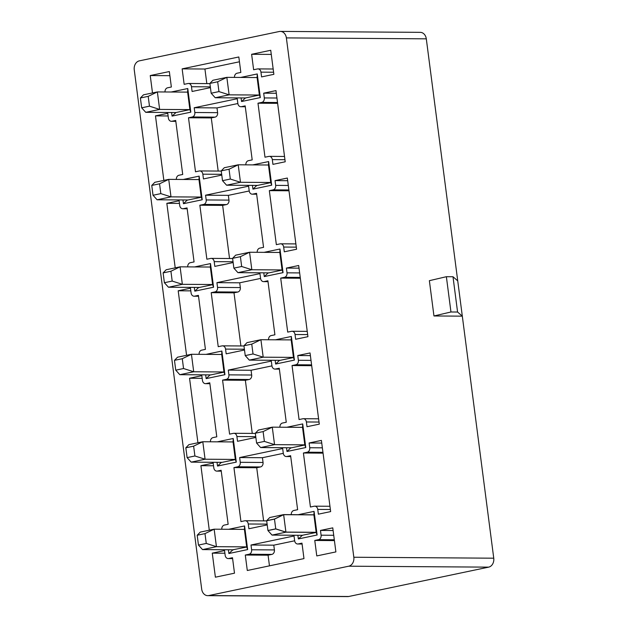 <?xml version="1.0" encoding="UTF-8"?>
<svg xmlns="http://www.w3.org/2000/svg" width="628" height="628" viewBox="0 0 628 628"><rect width="100%" height="100%" fill="white"/><g stroke="black" fill="none" stroke-linecap="round" stroke-linejoin="round"><path stroke-width="0.94" d="M291.266 514.662A3.886 3.085 -89.6 0 1 293.849 510.493L297.625 509.7L290.615 455.692L286.831 456.485A3.886 3.085 90.4 0 1 286.313 456.54A3.886 3.085 90.4 0 1 283.291 453.29L282.671 448.533L239.645 457.561L240.257 462.318A3.886 3.085 90.4 0 1 237.714 466.792L233.93 467.585L240.948 521.593L244.724 520.8A3.886 3.085 -89.6 0 1 245.25 520.745A3.886 3.085 -89.6 0 1 248.272 523.995L248.884 528.752L267.222 524.906M210.427 441.782A3.886 3.085 -89.6 0 1 213.01 437.614L216.786 436.821L209.776 382.813L205.992 383.606A3.886 3.085 90.4 0 1 205.474 383.661A3.886 3.085 90.4 0 1 202.451 380.411L201.831 375.654L189.546 378.237L197.93 442.756M297.766 355.526L310.044 352.952L319.291 424.143L307.014 426.718L306.393 421.961A3.886 3.085 90.4 0 0 303.371 418.711A3.886 3.085 90.4 0 0 302.845 418.766L299.069 419.559L292.051 365.551L295.835 364.758A3.886 3.085 -89.6 0 0 298.379 360.284L297.766 355.526L310.389 355.613M268.556 339.756A3.886 3.085 -89.6 0 1 271.131 335.588L274.907 334.795L267.897 280.787L264.121 281.579A3.886 3.085 90.4 0 1 263.595 281.634A3.886 3.085 90.4 0 1 260.573 278.385L259.953 273.627L216.927 282.655L217.539 287.412A3.886 3.085 90.4 0 1 214.996 291.887L211.212 292.679L218.23 346.687L222.006 345.895A3.886 3.085 -89.6 0 1 222.532 345.84A3.886 3.085 -89.6 0 1 225.554 349.089L226.174 353.847L244.504 350M187.717 266.876A3.886 3.085 -89.6 0 1 190.292 262.708L194.076 261.915L187.058 207.907L183.282 208.7A3.886 3.085 90.4 0 1 182.756 208.755A3.886 3.085 90.4 0 1 179.734 205.505L179.113 200.748L166.836 203.331L175.212 267.85M275.048 180.621L287.334 178.046L296.573 249.238L284.296 251.812L283.675 247.055A3.886 3.085 90.4 0 0 280.653 243.805A3.886 3.085 90.4 0 0 280.127 243.86L276.351 244.653L269.334 190.645L273.117 189.852A3.886 3.085 -89.6 0 0 275.668 185.378L275.048 180.621L287.679 180.707M245.838 164.85A3.886 3.085 -89.6 0 1 248.413 160.682L252.197 159.889L245.179 105.881L241.403 106.674A3.886 3.085 90.4 0 1 240.877 106.729A3.886 3.085 90.4 0 1 237.855 103.479L237.235 98.722L194.209 107.749L194.829 112.506A3.886 3.085 90.4 0 1 192.278 116.981L188.502 117.774L195.512 171.782L199.288 170.989A3.886 3.085 -89.6 0 1 199.814 170.934A3.886 3.085 -89.6 0 1 202.836 174.184L203.456 178.941L221.786 175.094M210.427 87.637L192.097 91.484L191.477 86.727A3.886 3.085 -89.6 0 0 188.455 83.477A3.886 3.085 -89.6 0 0 187.937 83.532L184.153 84.325L182.144 68.868L238.828 56.975L240.838 72.432L237.054 73.225A3.886 3.085 -89.6 0 0 234.48 77.393M270.739 50.279L251.624 54.291L253.634 69.747L257.417 68.954A3.886 3.085 90.4 0 1 257.935 68.899A3.886 3.085 90.4 0 1 260.958 72.149L261.578 76.906L273.863 74.332L270.739 50.279M252.739 164.897L268.627 161.561L271.696 185.189L252.927 189.13L252.44 185.378M183.258 179.475L199.147 176.138L202.216 199.767L183.447 203.7L182.96 199.955M264.098 252.346L279.986 249.01L283.055 272.638L264.286 276.579L263.791 272.827M194.617 266.924L210.506 263.587L213.575 287.216L194.806 291.156L194.311 287.404M275.457 339.803L291.345 336.467L294.414 360.095L275.637 364.036L275.15 360.284M205.976 354.38L221.865 351.044L224.934 374.673L206.157 378.613L205.67 374.861M286.808 427.252L302.704 423.924L305.773 447.544L286.996 451.485L286.509 447.733M217.327 441.829L233.224 438.493L236.293 462.122L217.516 466.062L217.029 462.31M241.081 97.921L241.544 101.524L260.322 97.583L257.252 73.955L240.65 77.44M171.601 112.498L172.064 116.094L190.834 112.161L187.772 88.532L171.169 92.01M228.686 529.286L244.582 525.95L247.652 549.579L228.875 553.519L228.388 549.767M298.167 514.709L314.063 511.373L317.132 535.001L298.355 538.942L297.876 535.268M348.728 566.197L208.794 595.556A7.779 6.178 90.4 0 1 207.742 595.658A7.779 6.178 90.4 0 1 201.698 589.166L134.251 69.81A7.779 6.178 90.4 0 1 139.345 60.861L279.287 31.502A7.779 6.178 90.4 0 1 280.331 31.4A7.779 6.178 90.4 0 1 286.376 37.9L353.823 557.248A7.779 6.178 90.4 0 1 348.728 566.197L488.655 567.139L348.713 596.498A7.779 6.178 90.4 0 1 347.669 596.6L207.742 595.658M152.494 92.944L150.241 75.556L169.348 71.553L171.358 87.009L167.574 87.802A3.886 3.085 -89.6 0 0 164.999 91.971M215.388 577.187L234.495 573.183L232.493 557.719L228.71 558.512A3.886 3.085 90.4 0 1 228.184 558.567A3.886 3.085 90.4 0 1 225.169 555.317L224.549 550.56L212.264 553.142L215.388 577.187M335.886 551.91L316.779 555.921L314.769 540.457L318.545 539.664A3.886 3.085 -89.6 0 0 321.096 535.189L320.476 530.432L332.762 527.858L335.886 551.91M249.065 554.241L245.289 555.034L247.299 570.499L303.976 558.606L301.974 543.141L298.19 543.934A3.886 3.085 90.4 0 1 297.664 543.989A3.886 3.085 90.4 0 1 294.65 540.739L294.03 535.982L250.996 545.01L251.616 549.767A3.886 3.085 90.4 0 1 249.065 554.241L271.853 554.398L268.077 555.191L245.289 555.034M263.689 93.172L275.975 90.597L285.214 161.781L272.937 164.363L272.317 159.606A3.886 3.085 90.4 0 0 269.294 156.356A3.886 3.085 90.4 0 0 268.768 156.411L264.992 157.204L257.982 103.196L261.758 102.403A3.886 3.085 -89.6 0 0 264.31 97.929L263.689 93.172L276.32 93.258M176.358 179.427A3.886 3.085 -89.6 0 1 178.933 175.259L182.717 174.466L175.699 120.458L171.923 121.251A3.886 3.085 90.4 0 1 171.397 121.306A3.886 3.085 90.4 0 1 168.375 118.056L167.755 113.299L155.477 115.874L163.853 180.393M257.197 252.299A3.886 3.085 -89.6 0 1 259.772 248.131L263.556 247.338L256.538 193.33L252.762 194.123A3.886 3.085 90.4 0 1 252.236 194.178A3.886 3.085 90.4 0 1 249.214 190.928L248.594 186.171L205.568 195.198L206.188 199.955A3.886 3.085 90.4 0 1 203.637 204.43L199.853 205.223L206.871 259.231L210.647 258.438A3.886 3.085 -89.6 0 1 211.173 258.383A3.886 3.085 -89.6 0 1 214.195 261.633L214.815 266.39L233.145 262.543M286.407 268.077L298.685 265.503L307.932 336.687L295.655 339.269L295.034 334.512A3.886 3.085 90.4 0 0 292.012 331.262A3.886 3.085 90.4 0 0 291.486 331.317L287.71 332.11L280.692 278.102L284.476 277.309A3.886 3.085 -89.6 0 0 287.02 272.835L286.407 268.077L299.03 268.164M199.076 354.333A3.886 3.085 -89.6 0 1 201.651 350.165L205.427 349.372L198.417 295.364L194.641 296.157A3.886 3.085 90.4 0 1 194.115 296.212A3.886 3.085 90.4 0 1 191.093 292.962L190.472 288.205L178.195 290.78L186.571 355.299M279.907 427.205A3.886 3.085 -89.6 0 1 282.49 423.036L286.266 422.244L279.256 368.236L275.472 369.029A3.886 3.085 90.4 0 1 274.954 369.083A3.886 3.085 90.4 0 1 271.932 365.834L271.312 361.076L228.286 370.104L228.898 374.861A3.886 3.085 90.4 0 1 226.355 379.336L222.571 380.128L229.589 434.136L233.365 433.344A3.886 3.085 -89.6 0 1 233.891 433.289A3.886 3.085 -89.6 0 1 236.913 436.539L237.525 441.296L255.863 437.449M309.125 442.983L321.403 440.409L330.65 511.592L318.365 514.175L317.752 509.418A3.886 3.085 90.4 0 0 314.73 506.168A3.886 3.085 90.4 0 0 314.204 506.223L310.428 507.016L303.41 453.008L307.194 452.215A3.886 3.085 -89.6 0 0 309.737 447.74L309.125 442.983L321.748 443.07M221.786 529.239A3.886 3.085 -89.6 0 1 224.369 525.071L228.145 524.278L221.135 470.27L217.351 471.063A3.886 3.085 90.4 0 1 216.833 471.118A3.886 3.085 90.4 0 1 213.81 467.868L213.19 463.111L200.905 465.686L209.289 530.205M277.623 103.33L257.982 103.196M168.1 115.96L155.477 115.874M237.863 103.526L216.998 107.898L217.61 112.655A3.886 3.085 90.4 0 1 215.059 117.13L211.283 117.923L188.502 117.774M216.998 107.898L194.209 107.749M288.982 190.779L269.334 190.645M179.459 203.409L166.836 203.331M249.222 190.975L228.349 195.355L228.969 200.112A3.886 3.085 90.4 0 1 226.418 204.587L222.642 205.38L199.853 205.223M228.349 195.355L205.568 195.198M300.341 278.235L280.692 278.102M190.818 290.866L178.195 290.78M260.581 278.432L239.708 282.804L240.328 287.561A3.886 3.085 90.4 0 1 237.776 292.036L234.001 292.829L211.212 292.679M239.708 282.804L216.927 282.655M311.7 365.684L292.051 365.551M202.177 378.315L189.546 378.237M271.94 365.881L251.067 370.261L251.687 375.018A3.886 3.085 90.4 0 1 249.135 379.493L245.36 380.285L222.571 380.128M251.067 370.261L228.286 370.104M323.059 453.141L303.41 453.008M213.536 465.772L200.905 465.686M283.291 453.338L262.425 457.71L263.046 462.467A3.886 3.085 90.4 0 1 260.494 466.942L256.719 467.734L233.93 467.585M262.425 457.71L239.645 457.561M263.619 520.871L256.719 467.734M252.26 433.414L245.36 380.285M240.901 345.965L234.001 292.829M229.542 258.508L222.642 205.38M218.183 171.059L211.283 117.923M268.077 555.191L269.459 565.844M294.65 540.787L273.784 545.167L250.996 545.01M273.784 545.167L274.405 549.924A3.886 3.085 90.4 0 1 271.853 554.398M224.895 553.221L212.264 553.142M334.418 540.59L314.769 540.457M333.107 530.519L320.476 530.432M169.882 75.69L150.241 75.556M199.147 176.138L198.998 179.734L201.266 197.223L202.216 199.767M187.356 199.987L183.447 203.7M187.372 200.136L201.266 197.223M268.627 161.561L268.478 165.156L270.746 182.646L271.696 185.189M256.836 185.409L252.927 189.13M256.852 185.558L270.746 182.646M210.506 263.587L210.356 267.183L212.625 284.672L213.575 287.216M198.715 287.436L194.806 291.156M198.731 287.593L212.625 284.672M279.986 249.01L279.837 252.605L282.105 270.095L283.055 272.638M268.195 272.858L264.286 276.579M268.211 273.015L282.105 270.095M221.865 351.044L221.715 354.639L223.984 372.129L224.934 374.673M210.074 374.892L206.157 378.613M210.09 375.042L223.984 372.129M291.345 336.467L291.196 340.062L293.464 357.552L294.414 360.095M279.554 360.315L275.637 364.036M279.57 360.464L293.464 357.552M233.224 438.493L233.074 442.088L235.343 459.578L236.293 462.122M221.425 462.341L217.516 466.062M221.449 462.498L235.343 459.578M302.704 423.924L302.555 427.511L304.823 445.001L305.773 447.544M290.905 447.764L286.996 451.485M290.929 447.921L304.823 445.001M190.834 112.161L189.892 109.617L175.997 112.53L172.064 116.094M140.397 97.992L141.677 107.804L149.472 106.171L148.2 96.351L140.397 97.992L143.467 94.836L157.369 91.924L187.623 92.12L187.772 88.532M187.623 92.12L189.892 109.617L159.638 109.413L145.743 112.326L175.997 112.53M260.322 97.583L259.372 95.04L245.477 97.952L241.544 101.524M209.878 83.414L211.157 93.227L218.952 91.594L217.681 81.773L209.878 83.414L212.947 80.258L226.849 77.346L257.103 77.55L257.252 73.955M257.103 77.55L259.372 95.04L229.118 94.836L215.223 97.748L245.477 97.952M280.331 31.4L420.258 32.342A7.779 6.178 90.4 0 1 426.302 38.834L493.749 558.19A7.779 6.178 90.4 0 1 488.655 567.139M433.956 315.963L462.318 316.159L457.577 312.03L450.959 311.99L433.956 315.963L429.371 280.677L446.375 276.705L450.959 311.99M302.28 535.292L316.182 532.458L313.914 514.968L314.063 511.373M232.784 549.798L246.702 547.035L244.433 529.545L244.582 525.95M246.702 547.035L247.652 549.579M232.807 549.947L228.875 553.519M316.182 532.458L317.132 535.001M302.288 535.37L298.355 538.942M457.734 280.865L452.992 276.744L457.577 312.03M452.992 276.744L446.375 276.705M271.272 54.416L251.624 54.291M206.824 83.603L204.932 69.017L182.144 68.868M204.932 69.017L239.449 61.78M313.914 514.889L283.644 514.685L285.921 532.175L316.174 532.379M275.755 528.933L274.483 519.113L266.68 520.753L267.952 530.574L275.755 528.933L285.921 532.175L272.026 535.095L302.641 535.299M267.952 530.574L272.026 535.095M283.644 514.685L274.483 519.113M217.681 81.773L226.849 77.346L229.118 94.836L218.952 91.594M211.157 93.227L215.223 97.748M148.2 96.351L157.369 91.924L159.638 109.413L149.472 106.171M141.677 107.804L145.743 112.326M232.596 258.32L233.867 268.14L241.67 266.5L240.398 256.679L232.596 258.32L235.665 255.164L249.559 252.252L251.836 269.742L282.09 269.946M241.67 266.5L251.836 269.742L237.941 272.654L268.917 272.866M240.398 256.679L249.559 252.252L279.845 252.456M233.867 268.14L237.941 272.654M163.115 272.897L164.387 282.71L172.19 281.077L170.918 271.257L163.115 272.897L166.184 269.742L180.079 266.829L182.356 284.319L212.609 284.523M172.19 281.077L182.356 284.319L168.461 287.231L199.437 287.443M170.918 271.257L180.079 266.829L210.364 267.033M164.387 282.71L168.461 287.231M243.954 345.769L245.226 355.589L253.029 353.957L251.757 344.136L243.954 345.769L247.024 342.621L260.918 339.701L263.195 357.191L293.449 357.395M253.029 353.957L263.195 357.191L249.3 360.111L280.276 360.315M251.757 344.136L260.918 339.701L291.204 339.905M245.226 355.589L249.3 360.111M174.474 360.346L175.746 370.167L183.549 368.526L182.277 358.714L174.474 360.346L177.543 357.199L191.438 354.278L193.714 371.768L223.968 371.972M183.549 368.526L193.714 371.768L179.82 374.688L210.796 374.892M182.277 358.714L191.438 354.278L221.723 354.482M175.746 370.167L179.82 374.688M255.313 433.226L256.585 443.046L264.388 441.405L263.108 431.585L255.313 433.226L258.383 430.07L272.277 427.158L274.554 444.648L304.808 444.852M264.388 441.405L274.554 444.648L260.651 447.56L291.635 447.772M263.108 431.585L272.277 427.158L302.563 427.362M256.585 443.046L260.651 447.56M185.833 447.803L187.105 457.616L194.908 455.983L193.628 446.163L185.833 447.803L188.902 444.648L202.797 441.735L205.073 459.225L235.327 459.429M194.908 455.983L205.073 459.225L191.171 462.137L222.155 462.349M193.628 446.163L202.797 441.735L233.082 441.939M187.105 457.616L191.171 462.137M266.672 520.675L267.944 530.495L275.747 528.862L274.467 519.042L266.672 520.675L269.742 517.527L283.636 514.607L285.913 532.097L316.167 532.301M274.467 519.042L283.636 514.607L313.921 514.811M275.747 528.862L285.913 532.097M197.192 535.252L198.464 545.073L206.267 543.432L204.987 533.619L197.192 535.252L200.261 532.104L214.156 529.184L216.432 546.674L246.686 546.878M206.267 543.432L216.432 546.674L202.53 549.594L233.514 549.798M204.987 533.619L214.156 529.184L244.441 529.388M198.464 545.073L202.53 549.594M221.237 170.863L222.508 180.683L230.311 179.043L229.039 169.23L221.237 170.863L224.306 167.715L238.208 164.795L240.477 182.285L270.731 182.489M230.311 179.043L240.477 182.285L226.582 185.205L257.559 185.409M229.039 169.23L238.208 164.795L268.486 164.999M222.508 180.683L226.582 185.205M151.756 185.441L153.028 195.261L160.831 193.62L159.559 183.808L151.756 185.441L154.826 182.293L168.728 179.373L170.997 196.862L201.25 197.066M160.831 193.62L170.997 196.862L157.102 199.782L188.078 199.987M159.559 183.808L168.728 179.373L199.005 179.577M153.028 195.261L157.102 199.782M276.932 98.015L264.31 97.929M277.521 102.505L261.758 102.403M175.809 121.275L171.923 121.251M215.059 117.13L192.278 116.981M217.61 112.655L194.829 112.506M245.289 106.697L241.403 106.674M288.291 185.464L275.668 185.378M288.88 189.962L273.117 189.852M187.168 208.731L183.282 208.7M226.418 204.587L203.637 204.43M228.969 200.112L206.188 199.955M256.648 194.154L252.762 194.123M299.65 272.921L287.02 272.835M300.239 277.411L284.476 277.309M198.519 296.18L194.641 296.157M237.776 292.036L214.996 291.887M240.328 287.561L217.539 287.412M267.999 281.603L264.121 281.579M311.009 360.37L298.379 360.284M311.59 364.868L295.835 364.758M209.878 383.637L205.992 383.606M249.135 379.493L226.355 379.336M251.687 375.018L228.898 374.861M279.358 369.06L275.472 369.029M322.368 447.827L309.737 447.74M322.949 452.317L307.194 452.215M221.237 471.086L217.351 471.063M260.494 466.942L237.714 466.792M263.046 462.467L240.257 462.318M290.717 456.509L286.831 456.485M330.375 509.504L317.752 509.418M267.12 524.121L248.272 523.995M319.024 422.047L306.393 421.961M255.761 436.664L236.913 436.539M307.665 334.598L295.034 334.512M244.402 349.215L225.554 349.089M296.306 247.142L283.675 247.055M233.043 261.758L214.195 261.633M284.947 159.693L272.317 159.606M221.684 174.309L202.836 174.184M302.076 543.966L298.19 543.934M274.405 549.924L251.616 549.767M232.596 558.543L228.71 558.512M334.308 539.774L318.545 539.664M333.727 535.276L321.096 535.189M208.794 595.556L348.713 596.498M353.823 557.248L493.749 558.19M286.376 37.9L426.302 38.834M273.588 72.236L260.958 72.149M210.325 86.852L191.477 86.727M175.816 121.33L171.397 121.306M245.297 106.752L240.877 106.729M187.168 208.786L182.756 208.755M256.648 194.209L252.236 194.178M198.526 296.235L194.115 296.212M268.007 281.658L263.595 281.634M209.885 383.692L205.474 383.661M279.366 369.115L274.954 369.083M221.244 471.141L216.833 471.118M290.725 456.564L286.313 456.54M329.959 506.27L314.73 506.168M266.696 520.887L245.25 520.745M318.6 418.813L303.371 418.711M255.337 433.438L233.891 433.289M307.241 331.364L292.012 331.262M243.978 345.981L222.532 345.84M295.882 243.907L280.653 243.805M232.619 258.532L211.173 258.383M284.523 156.458L269.294 156.356M221.26 171.075L199.814 170.934M302.084 544.021L297.664 543.989M232.603 558.598L228.184 558.567M273.164 69.002L257.935 68.899M209.909 83.626L188.455 83.477"/></g></svg>
